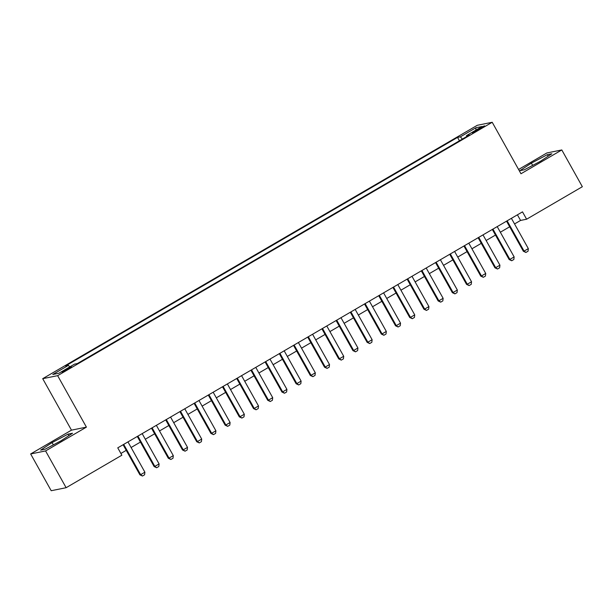 <?xml version="1.0" encoding="UTF-8"?>
<svg xmlns="http://www.w3.org/2000/svg" width="613" height="613" viewBox="0 0 613 613"><rect width="100%" height="100%" fill="white"/><g stroke="black" fill="none" stroke-linecap="round" stroke-linejoin="round"><path stroke-width="0.92" d="M67.997 369.241A5.41 0.414 -29.2 0 0 71.422 366.858A5.41 0.414 -29.2 0 0 65.407 369.762A5.41 0.414 -29.2 0 0 61.982 372.137A5.41 0.414 -29.2 0 0 67.997 369.241M30.65 453.957L45.577 450.938L86.41 427.131L71.476 430.15L30.65 453.957L51.201 490.722L66.127 487.703L121.872 455.206L117.757 447.85L522.498 211.86L526.613 219.216L582.35 186.712L561.799 149.947L546.873 152.959L518.575 169.464M71.476 430.15L42.711 378.673L477.274 125.297L492.208 122.278L57.637 375.662L42.711 378.673M478.853 128.707L475.734 130.531A5.241 0.398 -29.2 0 0 472.408 132.837A5.241 0.398 -29.2 0 0 478.232 130.025L481.358 128.201A5.241 0.398 -29.2 0 0 484.676 125.903A5.241 0.398 -29.2 0 0 478.853 128.707L479.259 129.427M462.363 139.082L460.371 136.829L457.543 137.396L65.583 365.938L68.411 365.363L52.787 374.474L58.925 373.233L74.548 364.13L77.368 363.555L469.328 135.021L466.501 135.588L466.754 136.515M460.371 136.829L475.995 127.719L482.125 126.477L466.501 135.588M45.577 450.938L66.127 487.703M86.41 427.131L57.637 375.662M492.208 122.278L520.973 173.755L561.799 149.947M514.545 223.944L520.56 220.435L526.613 219.216M120.899 453.467L126.232 450.356M131.105 447.513L140.438 442.073M145.304 439.237L154.637 433.789M159.503 430.954L168.836 425.514M173.709 422.671L183.042 417.231M187.907 414.396L197.24 408.955M202.114 406.113L211.439 400.672M216.312 397.829L225.645 392.389M230.511 389.554L239.844 384.113M244.717 381.271L254.05 375.83M258.916 372.988L268.249 367.547M273.114 364.712L282.447 359.272M287.321 356.429L296.654 350.988M301.519 348.153L310.852 342.705M315.726 339.87L325.051 334.43M329.924 331.587L339.257 326.147M344.123 323.312L353.456 317.871M358.329 315.028L367.654 309.588M372.528 306.745L381.861 301.305M386.726 298.47L396.059 293.029M400.933 290.187L410.266 284.746M415.131 281.903L424.464 276.463M429.33 273.628L438.663 268.188M443.536 265.345L452.869 259.904M457.735 257.062L467.068 251.621M471.941 248.786L481.266 243.346M486.14 240.503L495.473 235.063M500.338 232.227L509.671 226.787M517.418 214.826L520.56 220.435M459.436 140.783L457.543 137.396M68.411 365.363L69.775 366.911M475.78 130.178L475.995 127.719M531.379 163.127L519.924 170.667L524.421 169.755L540.375 161.311L551.83 153.771L547.332 154.683L531.379 163.127L532.651 165.395M45.117 449.222L61.07 440.778L72.526 433.238L68.035 434.142L52.082 442.594L40.627 450.126L45.117 449.222M548.168 156.185L547.332 154.683M53.354 444.862L52.082 442.594M68.871 435.644L68.035 434.142M511.403 218.328L528.337 248.625L528.038 251.223L525.908 252.464L524.077 251.108L523.349 251.261L506.537 221.17M528.337 248.625L524.077 251.108L507.143 220.818M525.908 252.464L523.349 251.261M497.204 226.611L514.138 256.908L513.84 259.498L511.709 260.747L509.878 259.391L509.15 259.537L492.331 229.454M514.138 256.908L509.878 259.391L492.944 229.093M511.709 260.747L509.15 259.537M483.006 234.894L499.932 265.191L499.633 267.781L497.503 269.023L495.672 267.674L494.952 267.82L478.132 237.729M499.932 265.191L495.672 267.674L478.745 237.377M497.503 269.023L494.952 267.82M468.799 243.169L485.734 273.467L485.435 276.065L483.305 277.306L481.473 275.95L480.745 276.095L463.934 246.012M485.734 273.467L481.473 275.95L464.539 245.652M483.305 277.306L480.745 276.095M454.601 251.453L471.535 281.75L471.236 284.34L469.106 285.581L467.275 284.233L466.547 284.378L449.727 254.288M471.535 281.75L467.275 284.233L450.34 253.935M469.106 285.581L466.547 284.378M440.395 259.736L457.329 290.026L457.03 292.623L454.9 293.865L453.068 292.516L452.34 292.662L435.529 262.571M457.329 290.026L453.068 292.516L436.134 262.218M454.9 293.865L452.34 292.662M426.196 268.011L443.13 298.309L442.831 300.906L440.701 302.148L438.87 300.791L438.142 300.937L421.323 270.854M443.13 298.309L438.87 300.791L421.936 270.494M440.701 302.148L438.142 300.937M411.997 276.294L428.924 306.592L428.625 309.182L426.495 310.423L424.663 309.075L423.943 309.22L407.124 279.13M428.924 306.592L424.663 309.075L407.737 278.777M426.495 310.423L423.943 309.22M397.791 284.57L414.725 314.867L414.426 317.465L412.296 318.706L410.465 317.358L409.737 317.503L392.925 287.413M414.725 314.867L410.465 317.358L393.531 287.06M412.296 318.706L409.737 317.503M383.592 292.853L400.527 323.151L400.228 325.748L398.098 326.99L396.266 325.633L395.538 325.779L378.719 295.696M400.527 323.151L396.266 325.633L379.332 295.336M398.098 326.99L395.538 325.779M369.394 301.136L386.32 331.434L386.021 334.024L383.891 335.265L382.06 333.916L381.34 334.062L364.52 303.971M386.32 331.434L382.06 333.916L365.133 303.619M383.891 335.265L381.34 334.062M355.188 309.412L372.122 339.709L371.823 342.307L369.693 343.548L367.861 342.192L367.133 342.345L350.322 312.255M372.122 339.709L367.861 342.192L350.927 311.902M369.693 343.548L367.133 342.345M340.989 317.695L357.923 347.992L357.624 350.582L355.494 351.831L353.663 350.475L352.935 350.621L336.116 320.538M357.923 347.992L353.663 350.475L336.729 320.178M355.494 351.831L352.935 350.621M326.783 325.978L343.717 356.276L343.418 358.866L341.288 360.107L339.456 358.758L338.728 358.904L321.917 328.813M343.717 356.276L339.456 358.758L322.522 328.461M341.288 360.107L338.728 358.904M312.584 334.254L329.518 364.551L329.219 367.149L327.089 368.39L325.258 367.034L324.53 367.187L307.718 337.096M329.518 364.551L325.258 367.034L308.324 336.736M327.089 368.39L324.53 367.187M298.385 342.537L315.32 372.834L315.013 375.424L312.883 376.666L311.059 375.317L310.331 375.462L293.512 345.372M315.32 372.834L311.059 375.317L294.125 345.019M312.883 376.666L310.331 375.462M284.179 350.82L301.113 381.11L300.814 383.707L298.684 384.949L296.853 383.6L296.125 383.746L279.313 353.655M301.113 381.11L296.853 383.6L279.919 353.303M298.684 384.949L296.125 383.746M269.981 359.095L286.915 389.393L286.616 391.991L284.486 393.232L282.654 391.876L281.926 392.021L265.107 361.938M286.915 389.393L282.654 391.876L265.72 361.578M284.486 393.232L281.926 392.021M255.782 367.379L272.708 397.676L272.41 400.266L270.279 401.507L268.448 400.159L267.728 400.304L250.909 370.214M272.708 397.676L268.448 400.159L251.522 369.861M270.279 401.507L267.728 400.304M241.576 375.654L258.51 405.952L258.211 408.549L256.081 409.79L254.249 408.442L253.521 408.587L236.71 378.497M258.51 405.952L254.249 408.442L237.315 378.144M256.081 409.79L253.521 408.587M227.377 383.937L244.311 414.235L244.012 416.832L241.882 418.074L240.051 416.717L239.323 416.863L222.504 386.78M244.311 414.235L240.051 416.717L223.117 386.42M241.882 418.074L239.323 416.863M213.178 392.22L230.105 422.518L229.806 425.108L227.676 426.349L225.845 425.001L225.124 425.146L208.305 395.056M230.105 422.518L225.845 425.001L208.918 394.703M227.676 426.349L225.124 425.146M198.972 400.496L215.906 430.793L215.607 433.391L213.477 434.632L211.646 433.276L210.918 433.429L194.106 403.339M215.906 430.793L211.646 433.276L194.712 402.986M213.477 434.632L210.918 433.429M184.774 408.779L201.708 439.077L201.409 441.666L199.279 442.915L197.447 441.559L196.719 441.705L179.9 411.622M201.708 439.077L197.447 441.559L180.513 411.262M199.279 442.915L196.719 441.705M170.567 417.062L187.501 447.36L187.203 449.95L185.072 451.191L183.241 449.842L182.513 449.988L165.702 419.897M187.501 447.36L183.241 449.842L166.307 419.545M185.072 451.191L182.513 449.988M156.369 425.338L173.303 455.635L173.004 458.233L170.874 459.474L169.042 458.118L168.314 458.271L151.495 428.18M173.303 455.635L169.042 458.118L152.108 427.82M170.874 459.474L168.314 458.271M142.17 433.621L159.096 463.918L158.798 466.508L156.667 467.75L154.836 466.401L154.116 466.547L137.297 436.464M159.096 463.918L154.836 466.401L137.91 436.104M156.667 467.75L154.116 466.547M127.964 441.904L144.898 472.194L144.599 474.791L142.469 476.033L140.638 474.684L139.91 474.83L123.098 444.739M144.898 472.194L140.638 474.684L123.703 444.387M142.469 476.033L139.91 474.83M476.109 131.213L475.734 130.531"/></g></svg>
